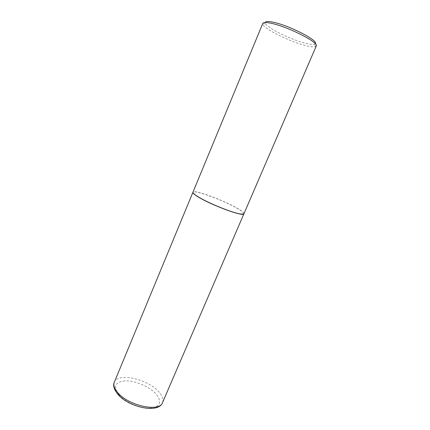 <?xml version="1.0" encoding="UTF-8"?>
<svg xmlns="http://www.w3.org/2000/svg" width="430" height="430" viewBox="0 0 430 430"><rect width="100%" height="100%" fill="white"/><g stroke="black" fill="none" stroke-linecap="round" stroke-linejoin="round"><path stroke-width="0.32" stroke-dasharray="2.15 1.61" d="M243.912 213.823C244.127 212.807 241.703 210.867 236.64 207.991C222.557 199.864 193.478 189.297 192.919 192.28M243.514 214.075C244.665 213.296 242.359 211.264 236.586 207.975C221.767 199.407 190.963 188.485 193.016 192.748M243.95 213.742C244.165 212.732 241.741 210.786 236.672 207.91C222.589 199.789 193.511 189.221 192.952 192.199M316.26 45.999L315.577 46.601C314.018 47.182 310.868 46.886 306.133 45.725C290.734 42.086 264.273 29.127 262.843 24.327L262.794 23.413M315.233 43.645L314.669 44.091C313.223 44.661 310.277 44.408 305.837 43.333C291.379 39.974 266.509 27.756 265.272 23.225L265.197 22.511M162.529 402.609C163.755 399.282 162.314 395.46 158.197 391.155C146.856 378.749 117.696 372.455 114.316 382.243M118.97 394.885C125.533 402.421 140.884 408.796 150.672 408.059C160.659 406.355 162.26 401.443 155.466 393.337C148.71 386.301 135.058 380.62 125.442 380.846C115.073 381.824 112.918 386.505 118.97 394.885M314.669 44.091L315.577 46.601M265.272 23.225L262.843 24.327"/><path stroke-width="0.64" d="M114.316 382.243L192.919 192.28C192.64 193.145 194.704 194.881 199.106 197.483C212.915 205.793 244.159 217.069 243.912 213.823L162.529 402.609C158.654 413.934 128.5 407.323 117.723 394.133C113.966 389.327 112.832 385.366 114.316 382.243C113.176 385.183 114.353 388.682 117.847 392.735C128.656 405.872 159.831 412.408 162.529 402.609M193.016 192.748L195.322 195.032L199.171 197.504C209.609 203.739 232.404 212.877 240.268 214.022L243.514 214.075M199.144 197.402C209.614 203.653 232.485 212.828 240.375 213.973C242.525 214.333 243.719 214.253 243.95 213.742L316.26 45.999C319.409 42.764 288.288 26.816 271.577 23.36C266.294 22.209 263.364 22.226 262.794 23.413L192.952 192.199C192.748 192.726 193.522 193.629 195.279 194.924L199.144 197.402M265.197 22.511C265.573 21.247 268.352 21.172 273.523 22.279C289.46 25.531 318.877 40.775 315.233 43.645"/></g></svg>
